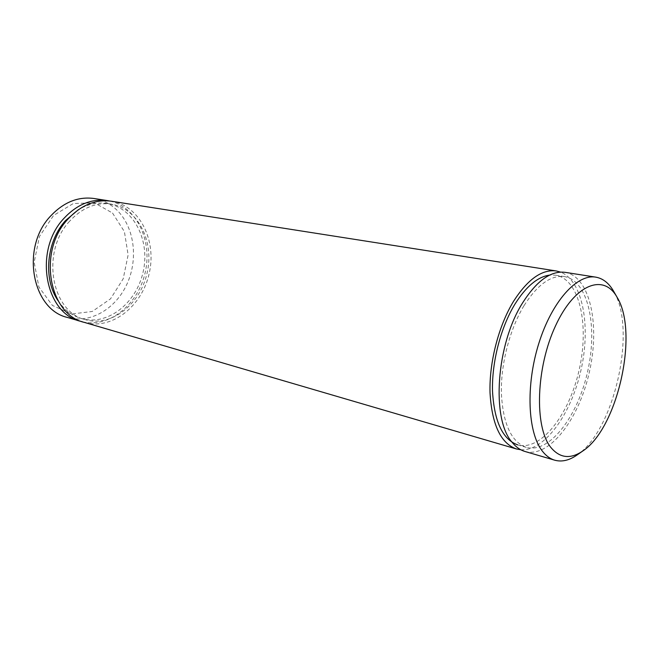 <?xml version="1.0" encoding="UTF-8"?>
<svg xmlns="http://www.w3.org/2000/svg" width="659" height="659" viewBox="0 0 659 659"><rect width="100%" height="100%" fill="white"/><g stroke="black" fill="none" stroke-linecap="round" stroke-linejoin="round"><path stroke-width="0.49" stroke-dasharray="3.29 2.47" d="M58.099 300.751C64.277 309.821 72.078 315.743 81.51 318.536C107.59 326.123 136.405 303.132 143.135 271.936C150.343 240.848 134.082 207.774 107.26 203.507C97.54 202.016 87.952 204.051 78.495 209.62M69.607 221.226C40.529 251.837 51.427 312.259 85.448 319.681C111.552 327.268 140.392 304.161 147.155 272.842C154.395 241.622 138.151 208.425 111.305 204.158C96.057 202.082 82.161 207.766 69.607 221.226M82.433 321.781C109.435 328.223 138.316 304.285 145.219 272.406C152.567 240.626 136.644 206.654 109.476 200.97M84.385 322.408C111.841 330.472 142.155 306.18 149.239 273.304C156.842 240.551 139.782 205.649 111.511 201.234M520.808 449.767C544.565 451.44 571.304 414.017 581.024 369.963C591.016 325.974 582.778 280.709 560.578 272.101M576.987 455.039C614.386 430.788 637.129 329.171 613.644 291.286M524.968 451.473C549.293 458.4 579.055 419.157 589.418 371.841C600.217 324.623 590.027 276.434 565.068 272.332M94.031 198.499C102.812 199.965 110.49 203.878 117.055 210.246C134.461 227.273 138.423 258.938 127.063 283.864C115.819 308.84 90.25 324.08 67.407 317.44M112.524 213.03L124.403 231.638L128.126 254.967L123.208 278.773L110.539 298.84L92.244 311.476L71.543 314.013L52.415 305.447L38.897 287.011L34.161 262.257L39.441 236.507L53.585 215.435L73.355 203.507L94.418 202.832L112.524 213.03M523.954 305.76C509.704 329.245 500.651 364.328 501.384 393.505C503.072 424.058 511.376 442.016 526.286 447.362C549.4 453.903 577.762 416.579 587.655 371.445C597.944 326.403 588.207 280.553 564.508 276.615C550.949 274.902 537.431 284.622 523.954 305.76M526.286 447.362L517.694 444.874C540.965 451.464 569.409 414.437 579.236 369.567C589.476 324.78 579.541 279.161 555.677 275.198L549.622 275.1M111.305 204.158L107.26 203.507M85.448 319.681L81.51 318.536M555.677 275.198L564.508 276.615"/><path stroke-width="0.99" d="M78.495 209.62L65.612 220.485C46.352 241.408 42.975 279.161 58.099 300.751M109.476 200.97L107.458 200.6C91.543 198.474 77.037 204.397 63.931 218.376C33.461 250.28 44.878 313.404 80.447 321.254L82.433 321.781M560.578 272.101L556.229 270.948L111.511 201.234C95.588 199.109 81.057 205.064 67.935 219.109C37.398 251.178 48.782 314.565 84.385 322.408L516.384 448.952L520.808 449.767M556.229 270.948C541.97 269.169 527.777 279.235 513.649 301.147C498.657 325.571 489.167 362.162 490.016 392.624C491.869 424.52 500.659 443.293 516.384 448.952M617.121 297.341L613.644 291.286C608.941 283.131 602.977 278.419 595.752 277.142L565.068 272.332C550.899 270.569 536.764 280.734 522.653 302.81C496.112 344.36 491.177 419.322 512.158 442.354C515.939 447.033 520.215 450.072 524.968 451.473L554.771 460.204C561.855 462.132 569.261 460.41 576.987 455.039L582.713 451.044C617.598 428.507 639.073 332.606 617.121 297.341C603.866 273.065 574.837 283.831 555.562 325.76C536.055 367.392 534.202 426.497 550.586 447.123C559.606 458.162 570.315 459.471 582.713 451.044M595.752 277.142C576.979 273.782 551.847 301.509 538.774 343.553C525.594 385.523 527.702 432.584 542.316 451.069C545.981 455.797 550.133 458.837 554.771 460.204M80.447 321.254L67.407 317.44C31.937 309.565 20.437 247.323 50.702 215.938C63.717 202.181 78.166 196.366 94.031 198.499L107.458 200.6M549.622 275.1C537.678 276.772 526.129 286.434 514.967 304.087C500.7 327.391 491.696 362.236 492.512 391.248C494.291 421.628 502.685 439.504 517.694 444.874"/></g></svg>
